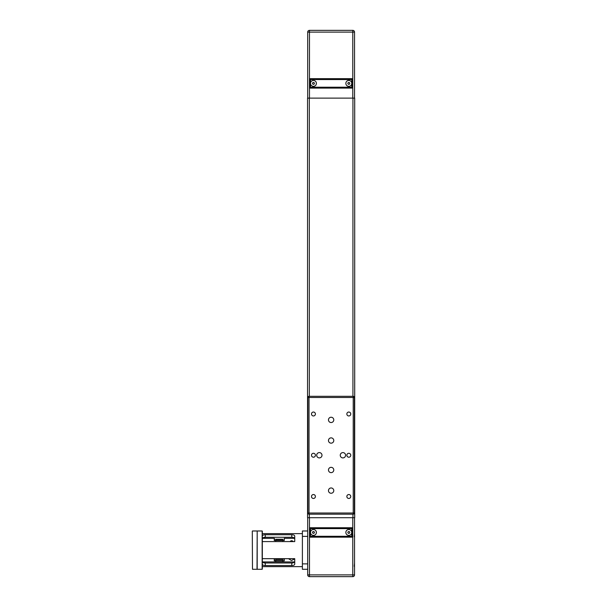 <?xml version="1.0" encoding="UTF-8"?>
<svg xmlns="http://www.w3.org/2000/svg" width="607" height="607" viewBox="0 0 607 607"><rect width="100%" height="100%" fill="white"/><g stroke="black" fill="none" stroke-linecap="round" stroke-linejoin="round"><path stroke-width="0.91" d="M290.025 541.588C291.102 540.442 292.179 540.442 293.257 541.588M294.736 558.903L291.466 560.496L288.477 558.675M284.273 558.675L284.273 560.822L275.73 560.822L275.73 558.675M294.554 561.915L275.73 561.915L275.73 560.822M294.554 538.341L284.273 538.341L284.273 540.488L275.73 540.192L282.801 540.192L282.801 541.588M275.73 541.588L275.73 540.488M283.977 540.488L284.273 538.341M284.273 560.822L283.977 558.675M274.546 540.488L274.546 538.637L274.546 540.488M274.546 558.675L274.546 560.64L274.546 558.675M275.73 560.587L282.801 560.587L282.801 558.675L282.801 561.915L262.505 561.915L265.267 562.985C263.347 562.932 262.368 562.325 262.323 561.172L262.323 564.062C262.406 565.018 263.392 565.512 265.267 565.542L265.267 562.985L291.785 562.985L291.785 565.542C293.667 565.512 294.645 565.018 294.736 564.062L294.736 558.675L262.323 558.675L262.323 569.108L262.323 531.155L262.323 533.629L302.392 533.629M282.801 560.822L274.258 560.822L274.258 558.675M282.801 539.669L282.801 540.488L274.258 540.488L274.258 538.341L262.505 538.341L265.267 537.271L265.267 534.721L291.785 534.721L291.785 537.271C293.705 537.332 294.691 537.931 294.736 539.092M275.73 540.192L275.73 539.228L282.801 539.228L282.801 540.192M282.801 559.464L275.73 559.464M294.736 561.172C294.691 562.325 293.705 562.932 291.785 562.985M262.323 540.025L262.323 536.96L262.323 540.025M262.323 561.771L262.323 563.304L262.323 561.771M262.323 558.675L262.323 539.092C262.368 537.931 263.347 537.332 265.267 537.271L291.785 537.271M265.267 534.721C263.392 534.752 262.406 535.245 262.323 536.193L262.323 533.629M291.785 565.542L265.267 565.542M262.323 541.588L294.736 541.588L294.736 536.193C294.645 535.245 293.667 534.752 291.785 534.721M262.323 536.193L262.323 539.092L262.323 536.193M262.148 530.981L262.148 569.283L257.193 569.283L257.193 530.981L262.148 530.981M257.019 569.108L257.193 530.981M307.696 530.981L302.392 530.981L302.392 536.391L307.696 536.391M307.696 563.873L302.392 563.873L302.392 536.391M302.392 563.873L302.392 569.283L307.696 569.283M262.323 566.635L302.392 566.635M252.3 531.155L252.482 569.283L252.3 531.155M354.405 458.49L354.405 452.01M354.405 491.124L354.405 493.036L354.405 491.124M354.405 471.973L354.405 473.885L354.405 471.973M354.405 436.615L354.405 438.527L354.405 436.615M354.405 417.464L354.405 419.376L354.405 417.464M354.7 517.718L354.7 98.122L354.7 517.718L354.7 98.122L307.552 98.122L307.552 517.718L354.7 517.718L354.7 98.122M354.549 517.718L354.549 574.882A1.768 1.768 90 0 1 352.781 576.65A1.768 1.768 -90 0 0 354.549 574.882L352.781 574.882L352.781 576.65A1.768 1.768 0 0 0 354.549 574.882L354.549 517.718L354.549 574.882M354.549 537.142L354.549 533.652L354.253 536.846M354.549 566.604L354.549 563.121L354.253 566.316M354.549 564.867L354.549 535.397L354.549 564.867M354.549 98.122L354.549 32.118A1.768 1.768 -90 0 0 352.781 30.35A1.768 1.768 90 0 1 354.549 32.118A1.768 1.768 0 0 0 352.781 30.35L352.781 32.118L354.549 32.118M349.313 82.506L348.297 82.506L347.781 83.387L348.297 84.274L347.781 83.387L348.297 82.506L349.313 82.506L349.822 83.387L349.313 84.274L348.297 84.274L349.313 84.274M313.956 82.506L312.931 82.506L312.423 83.387L312.931 84.274L313.956 84.274L312.931 84.274L312.423 83.387L312.931 82.506L313.956 82.506L314.464 83.387L313.956 84.274M316.391 83.387A2.944 2.944 -90 0 0 313.447 80.443A2.944 2.944 -90 0 0 310.496 83.387A2.944 2.944 90 0 1 314.919 80.837A2.944 2.944 90 0 1 314.919 85.944A2.944 2.944 90 0 1 310.496 83.387L310.496 79.555L309.616 78.675L309.616 88.106L352.637 88.106L352.637 78.675L309.616 78.675L309.616 88.106L310.496 87.218L310.496 83.387M351.749 83.387A2.944 2.944 -90 0 0 347.333 80.837A2.944 2.944 -90 0 0 347.333 85.944A2.944 2.944 -90 0 0 351.749 83.387A2.944 2.944 90 0 1 347.333 85.944A2.944 2.944 90 0 1 347.333 80.837A2.944 2.944 90 0 1 351.749 83.387L351.749 87.218L352.637 88.106L352.637 78.675L351.749 79.555L351.749 83.387M353.221 513.006L353.221 514.182A1.176 1.176 -90 0 0 354.405 513.006L307.848 513.006A1.176 1.176 -90 0 0 309.024 514.182L309.024 396.318A1.176 1.176 -90 0 0 307.848 397.494L354.405 397.494A1.176 1.176 -90 0 0 353.221 396.318L353.221 513.006M353.221 396.318L309.024 396.318A1.176 1.176 0 0 0 307.848 397.494L307.848 513.006A1.176 1.176 0 0 0 309.024 514.182L353.221 514.182M354.405 513.006L354.405 397.494L354.405 513.006M321.991 455.25A2.656 2.656 90 0 1 318.015 457.549A2.656 2.656 90 0 1 318.015 452.951A2.656 2.656 90 0 1 321.991 455.25M345.565 455.25A2.656 2.656 90 0 1 341.582 457.549A2.656 2.656 90 0 1 341.582 452.951A2.656 2.656 90 0 1 345.565 455.25M333.774 440.515A2.656 2.656 90 0 1 329.798 442.814A2.656 2.656 90 0 1 329.798 438.224A2.656 2.656 90 0 1 333.774 440.515M333.774 419.892A2.656 2.656 90 0 1 329.798 422.184A2.656 2.656 90 0 1 329.798 417.593A2.656 2.656 90 0 1 333.774 419.892M333.774 469.985A2.656 2.656 90 0 1 329.798 472.276A2.656 2.656 90 0 1 329.798 467.686A2.656 2.656 90 0 1 333.774 469.985M333.774 490.608A2.656 2.656 90 0 1 329.798 492.907A2.656 2.656 90 0 1 329.798 488.316A2.656 2.656 90 0 1 333.774 490.608M315.405 496.503A1.958 1.958 90 0 1 312.468 498.195A1.958 1.958 90 0 1 312.468 494.804A1.958 1.958 90 0 1 315.405 496.503M350.763 496.503A1.958 1.958 90 0 1 347.826 498.195A1.958 1.958 90 0 1 347.826 494.804A1.958 1.958 90 0 1 350.763 496.503M315.405 455.25A1.958 1.958 90 0 1 312.468 456.95A1.958 1.958 90 0 1 312.468 453.55A1.958 1.958 90 0 1 315.405 455.25M350.763 455.25A1.958 1.958 90 0 1 347.826 456.95A1.958 1.958 90 0 1 347.826 453.55A1.958 1.958 90 0 1 350.763 455.25M350.763 413.997A1.958 1.958 90 0 1 347.826 415.696A1.958 1.958 90 0 1 347.826 412.305A1.958 1.958 90 0 1 350.763 413.997M315.405 413.997A1.958 1.958 90 0 1 312.468 415.696A1.958 1.958 90 0 1 312.468 412.305A1.958 1.958 90 0 1 315.405 413.997M313.447 412.039A1.958 1.958 -90 0 0 311.482 413.997A1.958 1.958 -90 0 0 313.447 415.954M348.805 412.039A1.958 1.958 -90 0 0 346.847 413.997A1.958 1.958 -90 0 0 348.805 415.954M348.805 453.292A1.958 1.958 -90 0 0 346.847 455.25A1.958 1.958 -90 0 0 348.805 457.208M313.447 453.292A1.958 1.958 -90 0 0 311.482 455.25A1.958 1.958 -90 0 0 313.447 457.208M348.805 494.546A1.958 1.958 -90 0 0 346.847 496.503A1.958 1.958 -90 0 0 348.805 498.461M313.447 494.546A1.958 1.958 -90 0 0 311.482 496.503A1.958 1.958 -90 0 0 313.447 498.461M331.126 487.96A2.656 2.656 -90 0 0 328.47 490.608A2.656 2.656 -90 0 0 331.126 493.263M331.126 467.329A2.656 2.656 -90 0 0 328.47 469.985A2.656 2.656 -90 0 0 331.126 472.633M331.126 417.237A2.656 2.656 -90 0 0 328.47 419.892A2.656 2.656 -90 0 0 331.126 422.54M331.126 437.867A2.656 2.656 -90 0 0 328.47 440.515A2.656 2.656 -90 0 0 331.126 443.171M342.909 452.594A2.656 2.656 -90 0 0 340.261 455.25A2.656 2.656 -90 0 0 342.909 457.906M319.335 452.594A2.656 2.656 -90 0 0 316.687 455.25A2.656 2.656 -90 0 0 319.335 457.906M309.32 98.122L309.32 396.318L352.933 396.318L352.933 98.122M352.781 30.35L309.464 30.35A1.768 1.768 -90 0 0 307.696 32.118L309.464 32.118L309.464 30.35A1.768 1.768 0 0 0 307.696 32.118L307.696 98.122M351.749 528.621L352.637 527.733L309.616 527.733L310.496 528.621L351.749 528.621L351.749 532.453A2.944 2.944 90 0 1 348.805 535.397A2.944 2.944 90 0 1 345.853 532.453A2.944 2.944 90 0 1 348.805 529.501A2.944 2.944 90 0 1 351.749 532.453A2.944 2.944 90 0 1 348.805 535.397A2.944 2.944 90 0 1 345.853 532.453A2.944 2.944 90 0 1 348.805 529.501M310.496 536.284L309.616 537.165L352.637 537.165L351.749 536.284L310.496 536.284L310.496 532.453A2.944 2.944 90 0 1 313.447 529.501A2.944 2.944 90 0 1 315.997 533.925A2.944 2.944 90 0 1 310.89 533.925A2.944 2.944 90 0 1 313.447 529.501A2.944 2.944 90 0 1 316.391 532.453A2.944 2.944 90 0 1 313.447 535.397A2.944 2.944 90 0 1 310.496 532.453L310.496 528.621M352.637 537.165L352.637 527.733L352.637 537.165M309.616 527.733L309.616 537.165L309.616 527.733M349.822 532.453L349.313 533.333L348.297 533.333L347.781 532.453L348.297 531.565L349.313 531.565L349.822 532.453M349.313 531.565L348.297 531.565L347.781 532.453L348.297 533.333L349.313 533.333M314.464 532.453L313.956 533.333L312.931 533.333L312.423 532.453L312.931 531.565L313.956 531.565L314.464 532.453M313.956 531.565L312.931 531.565L312.423 532.453L312.931 533.333L313.956 533.333M309.464 517.718L309.464 576.65A1.768 1.768 90 0 1 307.696 574.882A1.768 1.768 0 0 0 309.464 576.65L352.781 576.65M352.781 517.718L352.781 574.882L307.696 574.882L307.696 517.718M351.749 87.218L310.496 87.218M310.496 79.555L351.749 79.555M309.32 514.182L309.32 517.718M352.933 517.718L352.933 514.182M309.464 98.122L309.464 32.118L352.781 32.118L352.781 98.122M307.552 98.122L307.552 517.718L307.552 98.122M351.749 532.453L351.749 536.284M256.837 530.981L252.482 530.981M256.837 569.283L252.482 569.283M307.848 513.006L307.848 397.494"/></g></svg>
